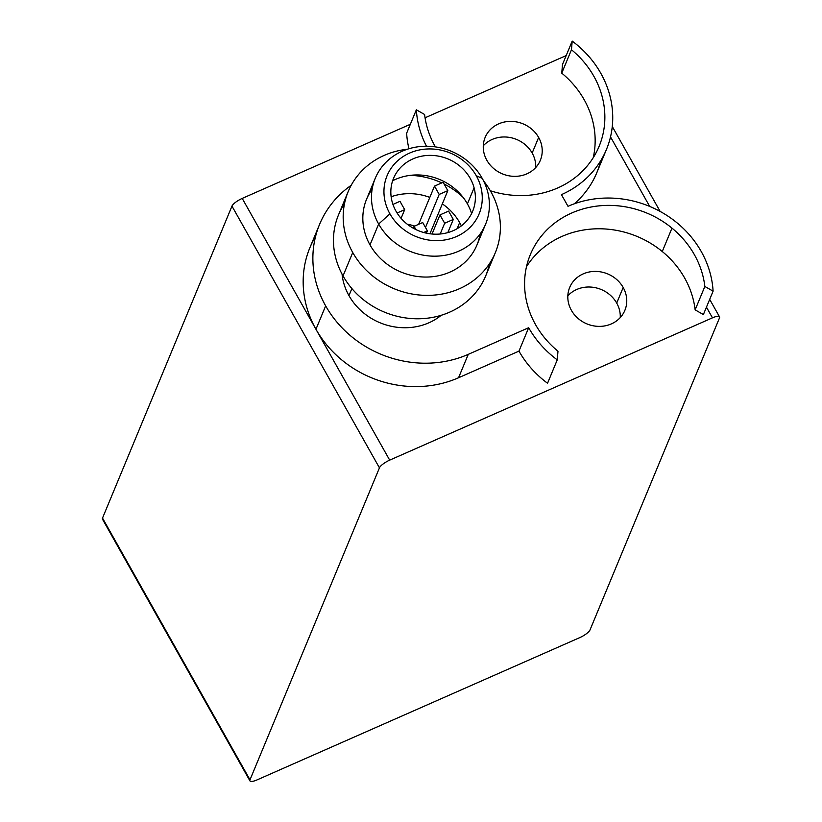 <?xml version="1.0" encoding="UTF-8"?>
<svg xmlns="http://www.w3.org/2000/svg" width="822" height="822" viewBox="0 0 822 822"><rect width="100%" height="100%" fill="white"/><g stroke="black" fill="none" stroke-linecap="round" stroke-linejoin="round"><path stroke-width="1.23" d="M319.594 224.334L309.884 247.73A106.552 96.503 22.5 0 0 315.956 329.273L325.656 305.876A106.552 96.503 -157.5 0 1 319.594 224.334A106.552 96.503 -157.5 0 1 351.2 185.289A106.552 96.503 22.5 0 0 325.656 305.876L315.956 329.273A106.552 96.503 22.5 0 0 458.553 377.75L518.97 351.117A99.575 90.184 22.5 0 0 547.544 383.258L557.254 359.861A99.575 90.184 -157.5 0 1 528.669 327.721L518.97 351.117L528.669 327.721L468.263 354.354L458.553 377.75L468.263 354.354A106.552 96.503 -157.5 0 1 325.656 305.876A106.552 96.503 22.5 0 0 468.263 354.354L528.669 327.721A99.575 90.184 22.5 0 0 557.254 359.861L547.544 383.258A99.575 90.184 -157.5 0 1 518.97 351.117L458.553 377.75A106.552 96.503 -157.5 0 1 315.956 329.293L389.69 460.135L712.469 317.837A9.956 2.764 -29.4 0 1 719.527 316.85A9.956 2.764 -29.4 0 1 719.486 317.929L590.032 629.899A9.956 2.764 -29.4 0 1 579.787 637.605L257.009 779.914A9.956 2.764 -29.4 0 1 249.95 780.9A9.956 2.764 -29.4 0 1 249.991 779.821L379.445 467.841A9.956 2.764 -29.4 0 1 389.69 460.135L315.956 329.273A106.552 96.503 -157.5 0 1 315.586 236.387M424.604 114.494A91.612 82.971 22.5 0 0 435.403 146.881A91.612 82.971 -157.5 0 1 424.604 114.494L416.353 109.809L424.604 114.494M671.975 228.126L662.265 251.522A91.612 82.971 -157.5 0 1 695.135 309.863L704.844 286.467A91.612 82.971 22.5 0 0 671.975 228.126A91.612 82.971 22.5 0 0 530.365 254.563A91.612 82.971 22.5 0 0 557.984 351.22L557.254 359.861L557.984 351.22A91.612 82.971 -157.5 0 1 544.811 232.071A91.612 82.971 -157.5 0 1 671.975 228.126A91.612 82.971 -157.5 0 1 704.844 286.467L695.135 309.863L703.385 314.559L713.095 291.163L704.844 286.467L713.095 291.163L703.385 314.559L695.135 309.863A91.612 82.971 22.5 0 0 662.265 251.522L671.975 228.126M538.636 137.449L532.163 153.046A29.869 27.054 -157.5 0 1 535.728 167.534A29.869 27.054 22.5 0 0 532.163 153.046L538.636 137.449A29.869 27.054 22.5 0 0 510.698 121.379A29.869 27.054 22.5 0 0 485.155 137.408A29.869 27.054 22.5 0 0 486.85 160.28A29.869 27.054 22.5 0 0 514.788 176.35A29.869 27.054 22.5 0 0 540.342 160.311A29.869 27.054 22.5 0 0 538.636 137.449A29.869 27.054 -157.5 0 1 526.84 173.863A29.869 27.054 -157.5 0 1 486.85 160.28A29.869 27.054 -157.5 0 1 498.656 123.855A29.869 27.054 -157.5 0 1 538.636 137.449M623.179 287.484L616.706 303.082A29.869 27.054 -157.5 0 1 620.261 317.569A29.869 27.054 22.5 0 0 616.706 303.082L623.179 287.484A29.869 27.054 22.5 0 0 595.241 271.404A29.869 27.054 22.5 0 0 569.697 287.443A29.869 27.054 22.5 0 0 571.393 310.315A29.869 27.054 22.5 0 0 599.33 326.385A29.869 27.054 22.5 0 0 624.874 310.346A29.869 27.054 22.5 0 0 623.179 287.484A29.869 27.054 -157.5 0 1 611.373 323.899A29.869 27.054 -157.5 0 1 571.393 310.315A29.869 27.054 -157.5 0 1 583.199 273.89A29.869 27.054 -157.5 0 1 623.179 287.484M348.199 191.547L338.489 214.943A79.662 72.151 22.5 0 0 343.031 275.915L352.741 252.518A79.662 72.151 -157.5 0 1 348.199 191.547A79.662 72.151 -157.5 0 1 407.25 149.265A79.662 72.151 22.5 0 0 352.741 252.518A79.662 72.151 22.5 0 0 459.354 288.758A79.662 72.151 22.5 0 0 490.826 191.639A79.662 72.151 22.5 0 0 483.583 180.943A79.662 72.151 -157.5 0 1 490.826 191.639A79.662 72.151 -157.5 0 1 495.358 252.611A79.662 72.151 -157.5 0 1 427.235 295.386A79.662 72.151 -157.5 0 1 352.741 252.518L343.031 275.915A79.662 72.151 22.5 0 0 417.525 318.782A79.662 72.151 22.5 0 0 485.658 276.007L495.358 252.611M375.253 178.302L366.591 199.181A59.749 54.108 22.5 0 0 370.003 244.905L378.654 224.036A59.749 54.108 -157.5 0 1 375.253 178.302A59.749 54.108 -157.5 0 1 426.351 146.234A59.749 54.108 -157.5 0 1 482.226 178.374A59.749 54.108 22.5 0 0 402.266 151.197A59.749 54.108 22.5 0 0 378.654 224.036L389.926 213.823A49.823 45.128 -157.5 0 1 409.603 153.077A49.823 45.128 -157.5 0 1 476.287 175.744L482.226 178.374L476.287 175.744A49.823 45.128 22.5 0 0 409.603 153.077A49.823 45.128 22.5 0 0 389.926 213.823A49.823 45.128 22.5 0 0 456.611 236.489A49.823 45.128 22.5 0 0 476.287 175.744A49.823 45.128 -157.5 0 1 456.611 236.489A49.823 45.128 -157.5 0 1 389.926 213.823L378.654 224.036A59.749 54.108 22.5 0 0 458.625 251.213A59.749 54.108 22.5 0 0 482.226 178.374A59.749 54.108 -157.5 0 1 485.627 224.108A59.749 54.108 -157.5 0 1 434.53 256.176A59.749 54.108 -157.5 0 1 378.654 224.036L370.003 244.905A59.749 54.108 22.5 0 0 425.868 277.055A59.749 54.108 22.5 0 0 476.966 244.977L485.627 224.108M395.978 211.151A42.847 38.798 22.5 0 0 453.312 230.643A42.847 38.798 22.5 0 0 470.235 178.415A42.847 38.798 22.5 0 0 412.901 158.923A42.847 38.798 22.5 0 0 395.978 211.151A42.847 38.798 -157.5 0 1 412.901 158.923A42.847 38.798 -157.5 0 1 470.235 178.415A42.847 38.798 -157.5 0 1 453.312 230.643A42.847 38.798 -157.5 0 1 395.978 211.151M474.089 187.796L467.41 203.877A53.769 48.704 -157.5 0 1 471.623 213.515A53.769 48.704 22.5 0 0 467.41 203.877A53.769 48.704 22.5 0 0 392.649 180.748A53.769 48.704 -157.5 0 1 467.41 203.877L474.089 187.796M461.358 225.886A53.769 48.704 22.5 0 0 459.652 222.587L457.104 228.722L459.652 222.587A53.769 48.704 22.5 0 0 442.328 203.897A53.769 48.704 -157.5 0 1 459.652 222.587A53.769 48.704 -157.5 0 1 461.358 225.886M348.96 295.601L351.878 288.573L348.96 295.601A59.749 54.108 22.5 0 0 441.229 315.288A59.749 54.108 -157.5 0 1 348.96 295.601A59.749 54.108 -157.5 0 1 342.055 274.137A59.749 54.108 22.5 0 0 348.96 295.601M444.661 223.245L439.965 214.912L432.033 234.023L439.965 214.912L448.596 211.11L453.292 219.443L447.826 232.605L453.292 219.443L444.661 223.245L440.191 234.013L444.661 223.245L453.292 219.443L448.596 211.11L439.965 214.912L444.661 223.245M415.901 229.574L414.072 226.327L413.281 228.218L414.072 226.327L422.703 222.526L427.399 230.859L426.433 233.181L427.399 230.859L423.669 232.503L427.399 230.859L422.703 222.526L414.072 226.327L415.901 229.574M434.499 186.101L443.13 182.299L447.826 190.632L429.927 233.787L447.826 190.632L439.195 194.434L425.488 227.468L439.195 194.434L434.499 186.101L418.645 224.303L434.499 186.101L439.195 194.434L447.826 190.632L443.13 182.299L434.499 186.101M392.947 204.421L399.985 201.318L404.681 209.651L401.074 218.344L404.681 209.651L397.077 213.001L404.681 209.651L399.985 201.318L392.947 204.421M407.27 224.221A53.769 48.704 -157.5 0 1 414.678 226.06A53.769 48.704 22.5 0 0 407.27 224.221M429.814 197.403A53.769 48.704 22.5 0 0 391.138 196.756A53.769 48.704 -157.5 0 1 429.814 197.403M463.033 197.29A73.692 66.736 22.5 0 0 444.096 184.015A73.692 66.736 -157.5 0 1 463.033 197.29M441.784 182.885A73.692 66.736 22.5 0 0 410.199 175.363A73.692 66.736 -157.5 0 1 441.784 182.885M480.079 234.034A59.749 54.108 -157.5 0 1 432.023 276.757A59.749 54.108 -157.5 0 1 370.003 244.905A59.749 54.108 -157.5 0 1 372.14 189.245M489.367 263.831A79.662 72.151 -157.5 0 1 424.419 318.494A79.662 72.151 -157.5 0 1 343.031 275.915A79.662 72.151 -157.5 0 1 344.49 203.722M567.838 295.817A29.869 27.054 -157.5 0 1 616.706 303.082A29.869 27.054 22.5 0 0 567.838 295.817M483.295 145.782A29.869 27.054 -157.5 0 1 532.163 153.046A29.869 27.054 22.5 0 0 483.295 145.782M526.501 266.667A91.612 82.971 -157.5 0 1 662.265 251.522A91.612 82.971 22.5 0 0 526.501 266.667M568.012 206.312A99.575 90.184 -157.5 0 1 713.095 291.163A99.575 90.184 22.5 0 0 568.012 206.312L561.436 194.65L568.012 206.312M600.677 160.783A99.575 90.184 -157.5 0 1 574.301 203.805A99.575 90.184 22.5 0 0 596.741 172.856L606.451 149.46A99.575 90.184 -157.5 0 1 561.436 194.65A99.575 90.184 22.5 0 0 572.194 41.1A99.575 90.184 -157.5 0 1 606.451 149.46M562.484 64.496L572.194 41.1L562.484 64.496L561.755 73.148L571.465 49.752L572.194 41.1L571.465 49.752L561.755 73.148A91.612 82.971 -157.5 0 1 593.237 157.69A91.612 82.971 22.5 0 0 561.755 73.148L562.484 64.496M490.313 190.745A91.612 82.971 22.5 0 0 599.084 146.408A91.612 82.971 22.5 0 0 571.465 49.752A91.612 82.971 -157.5 0 1 594.799 155.101A91.612 82.971 -157.5 0 1 490.313 190.745M406.643 133.205L416.353 109.809L406.643 133.205A99.575 90.184 22.5 0 0 408.955 148.731A99.575 90.184 -157.5 0 1 406.643 133.205M426.484 146.234A99.575 90.184 -157.5 0 1 416.353 109.809A99.575 90.184 22.5 0 0 426.484 146.234M565.557 57.098L564.991 56.112L425.056 117.803L564.991 56.112L565.557 57.098M103.428 519.699A9.956 2.764 -29.4 0 1 102.514 518.086L231.968 206.117A9.956 2.764 -29.4 0 1 242.213 198.41L410.342 124.286L242.213 198.41L315.946 329.262L242.213 198.41A9.956 2.764 150.6 0 0 231.968 206.117L379.445 467.841L231.968 206.117L102.514 518.086L249.991 779.821L102.514 518.086A9.956 2.764 150.6 0 0 102.473 519.175L249.95 780.9M649.699 206.435L610.51 136.884L649.699 206.435M706.458 307.161L712.469 317.837L706.458 307.161M566.163 55.619A9.956 2.764 150.6 0 0 564.991 56.112A9.956 2.764 -29.4 0 1 566.163 55.619M249.991 779.821A9.956 2.764 150.6 0 0 257.009 779.914L579.787 637.605A9.956 2.764 150.6 0 0 590.032 629.899L719.486 317.929A9.956 2.764 150.6 0 0 712.469 317.837L389.69 460.135A9.956 2.764 150.6 0 0 379.445 467.841L249.991 779.821M719.527 316.85L709.684 299.372M660.138 211.439L612.267 126.496"/></g></svg>
